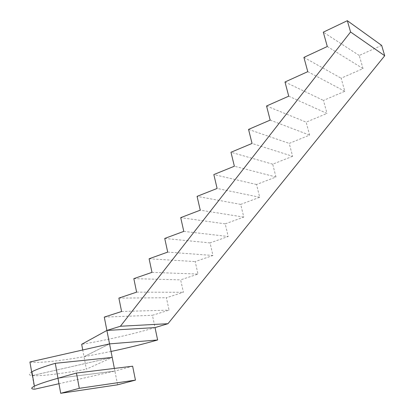 <?xml version="1.0" encoding="UTF-8"?>
<svg xmlns="http://www.w3.org/2000/svg" width="414" height="414" viewBox="0 0 414 414"><rect width="100%" height="100%" fill="white"/><g stroke="black" fill="none" stroke-linecap="round" stroke-linejoin="round"><path stroke-width="0.31" stroke-dasharray="2.07 1.55" d="M266.549 105.994L306.153 122.156L309.61 135.114L289.246 143.399L292.6 156.295L252.048 143.446M288.734 96.188L327.008 113.452L306.153 122.156M292.6 156.295L272.712 164.177L275.967 177.006L256.535 184.504L259.697 197.266L240.705 204.392L243.774 217.086L225.211 223.86L228.192 236.487L210.043 242.914L212.941 255.479L195.191 261.576L198.006 274.073L180.649 279.854L183.381 292.284L166.397 297.754L169.057 310.122L152.435 315.297L155.022 327.598C135.373 333.58 105.379 340.406 81.672 344.308M381.656 45.405L359.233 55.466L363.016 68.615L341.131 78.205L344.805 91.292L323.443 100.431L327.008 113.452M104.276 317.098L152.435 315.297M121.597 311.509L169.057 310.122M118.885 298.085L166.397 297.754M136.62 292.149L183.381 292.284M133.826 278.653L180.649 279.854M151.99 272.355L198.006 274.073M149.102 258.781L195.191 261.576M167.706 252.105L212.941 255.479M164.731 238.448L210.043 242.914M183.79 231.379L228.192 236.487M225.211 223.86L180.716 217.65M243.774 217.086L200.257 210.172M240.705 204.392L197.08 196.365M259.697 197.266L217.112 188.463M256.535 184.504L213.831 174.573M275.967 177.006L234.371 166.226M272.712 164.177L230.981 152.264M248.55 129.411L289.246 143.399M270.166 120.112L309.61 135.114M284.992 81.998L323.443 100.431M307.773 71.663L344.805 91.292M303.907 57.396L341.131 78.205M327.298 46.508L363.016 68.615M359.233 55.466L323.298 32.168M111.04 351.47L84.016 356.708L82.743 349.975M29.917 361.996C36.83 363.399 60.04 360.967 84.016 356.708L109.544 343.879L84.016 356.708L86.376 369.19L112.21 357.422L32.546 375.493M32.566 375.586C39.708 376.44 62.68 373.573 86.376 369.19M31.904 371.793C28.312 373.909 28.437 375.167 32.276 375.555L112.21 357.422M114.373 368.424L114.895 371.063L57.976 378.246L114.895 371.063L132.635 366.199M58.964 383.716L114.895 371.063L117.597 384.803M32.276 375.555L34.652 389.212"/><path stroke-width="0.62" d="M347.336 20.7L323.298 32.168L327.298 46.508L303.907 57.396L307.773 71.663L284.992 81.998L288.734 96.188L266.549 105.994L270.166 120.112L248.55 129.411L252.048 143.446L230.981 152.264L234.371 166.226L213.831 174.573L217.112 188.463L197.08 196.365L200.257 210.172L180.716 217.65L183.79 231.379L164.731 238.448L167.706 252.105L149.102 258.781L151.99 272.355L133.826 278.653L136.62 292.149L118.885 298.085L121.597 311.509L104.276 317.098L106.9 330.439L120.402 326.248L350.575 31.992L347.336 20.7L381.656 45.405L384.715 55.75L167.975 323.701L120.402 326.248M82.743 349.975L81.672 344.308L106.9 330.439L155.022 327.598L167.975 323.701M384.715 55.75L350.575 31.992M157.625 339.982L109.544 343.879L106.9 330.439L155.022 327.598L157.625 339.982C144.175 343.874 128.65 347.703 111.04 351.47M55.274 363.311L57.976 378.246C46.523 381.475 38.668 384.109 34.403 386.153L31.904 371.793C36.106 369.505 43.894 366.68 55.274 363.311L112.21 357.422L109.544 343.879L29.917 361.996L32.276 375.555L32.566 375.586M32.546 375.493L32.276 375.555M112.21 357.422L114.373 368.424M34.403 386.153C30.76 388.037 30.843 389.056 34.652 389.212L58.964 383.716M135.45 380.13L132.635 366.199L76.461 373.04L57.976 378.246L60.703 393.3L117.597 384.803L135.45 380.13L79.307 388.322L60.703 393.3M76.461 373.04L79.307 388.322"/></g></svg>
